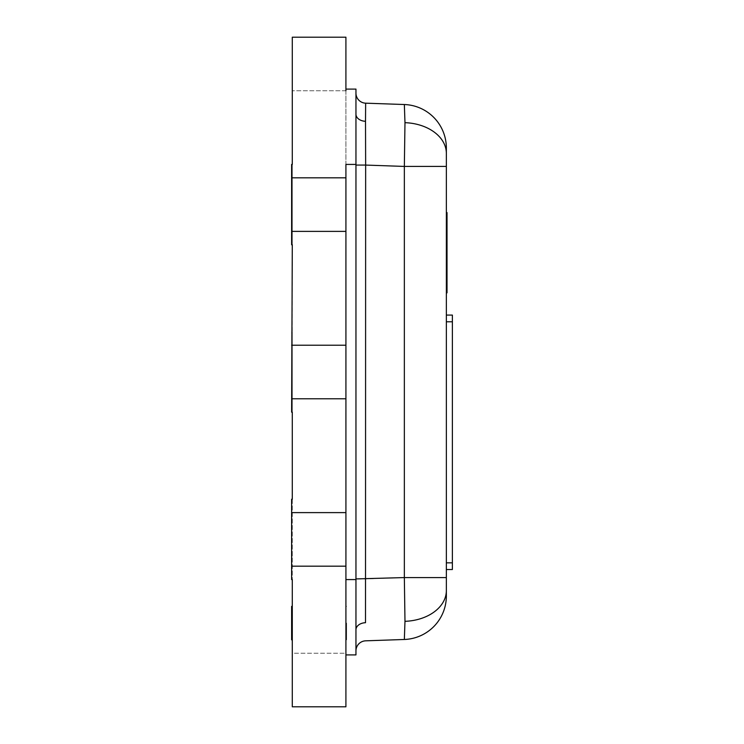 <?xml version="1.0" encoding="UTF-8"?>
<svg xmlns="http://www.w3.org/2000/svg" width="744" height="744" viewBox="0 0 744 744"><rect width="100%" height="100%" fill="white"/><g stroke="black" fill="none" stroke-linecap="round" stroke-linejoin="round"><path stroke-width="0.56" stroke-dasharray="3.72 2.79" d="M291.62 606.36L291.62 639.84M292.29 623.1L292.29 639.84L292.29 623.1M345.913 623.1L345.913 639.84L345.913 623.1M346.583 623.1L346.583 639.84L346.583 623.1M292.29 37.2L345.913 37.2L345.913 90.768L345.913 37.2L292.29 37.2L345.913 37.2L345.913 90.768L345.913 37.2L292.29 37.2L292.29 164.424L291.62 164.424L291.62 244.776L291.62 164.424L291.62 244.776L292.29 244.776L292.29 164.424L292.29 412.176L292.29 331.824L291.62 331.824L291.62 345.216L345.923 345.216L345.923 398.784L291.62 398.784L291.62 412.176L292.29 412.176L292.29 579.576L292.29 499.224L291.62 499.224L291.62 512.616L345.923 512.616L345.923 566.184L291.62 566.184L291.62 579.576L292.29 579.576L292.29 706.8L292.29 653.232L345.913 653.232L345.913 706.8L292.29 706.8L292.29 653.232L345.913 653.232L345.913 706.8L292.29 706.8M446.353 282.292L446.353 292.848L446.353 282.292M446.353 275.252L446.353 264.52L446.353 277.828L446.353 275.252L447.023 275.252L447.023 277.828L447.023 264.52L447.023 275.252L446.353 275.252L447.023 275.252M446.353 248.636L446.353 263.822L446.353 248.636M446.353 234.044L446.353 244.348L446.353 234.044L446.353 242.628L446.353 234.044L447.023 234.044L446.353 234.044L447.023 234.044L447.023 242.628L446.353 242.628M446.353 220.856L446.353 212.579L446.353 220.856M446.353 217.992L446.353 291.388L446.353 217.992L446.353 291.388L446.353 217.992L446.353 291.388L446.353 217.992L446.353 291.388L446.353 217.992L446.353 291.388L446.353 217.992L446.353 291.388L446.353 217.992L446.353 291.388L446.353 217.992L446.353 291.388L446.353 217.992L446.353 291.388L446.353 217.992L446.353 291.388L446.353 217.992L446.353 291.388L446.353 217.992L446.353 291.388L446.353 217.992L446.353 244.004L446.353 217.992L447.023 217.992L446.353 217.992L447.023 217.992L447.023 244.004L446.353 244.004L447.023 244.004L447.023 217.992L446.353 217.992L447.023 217.992L447.023 255.536L446.353 255.536L447.023 255.536L447.023 217.992L446.353 217.992L447.023 217.992L447.023 244.004L447.023 217.992L446.353 217.992L447.023 217.992L447.023 291.388L446.353 291.388L447.023 291.388L447.023 255.536L446.353 255.536L447.023 255.536L447.023 217.992L446.353 217.992L447.023 217.992L447.023 244.004L446.353 244.004L447.023 244.004L447.023 217.992L446.353 217.992L447.023 217.992L447.023 291.388L446.353 291.388L447.023 291.388L447.023 267.124L446.353 267.124L447.023 267.124L447.023 291.388L446.353 291.388L447.023 291.388L447.023 255.536L446.353 255.536L447.023 255.536L447.023 217.992L446.353 217.992L447.023 217.992L447.023 244.004L447.023 217.992L446.353 217.992L447.023 217.992L447.023 291.388L446.353 291.388L447.023 291.388L447.023 267.124L447.023 291.388L446.353 291.388L447.023 291.388L447.023 255.536L446.353 255.536L447.023 255.536L447.023 217.992L446.353 217.992L447.023 217.992L447.023 244.004L446.353 244.004L447.023 244.004L447.023 217.992L446.353 217.992L447.023 217.992L447.023 291.388L446.353 291.388L447.023 291.388L447.023 267.124L446.353 267.124L447.023 267.124L447.023 291.388L446.353 291.388L447.023 291.388L447.023 255.536L446.353 255.536L447.023 255.536L447.023 217.992L446.353 217.992L447.023 217.992L447.023 244.004L447.023 217.992L446.353 217.992L447.023 217.992L447.023 291.388L446.353 291.388L447.023 291.388L447.023 267.124L447.023 291.388L446.353 291.388L447.023 291.388L447.023 255.536L446.353 255.536L447.023 255.536L447.023 217.992L446.353 217.992L447.023 217.992L447.023 244.004L446.353 244.004L447.023 244.004L447.023 217.992L446.353 217.992L447.023 217.992L447.023 291.388L446.353 291.388L447.023 291.388L447.023 267.124L446.353 267.124L447.023 267.124L447.023 291.388L446.353 291.388L447.023 291.388L447.023 255.536L446.353 255.536L447.023 255.536L447.023 217.992L446.353 217.992L447.023 217.992L447.023 244.004L447.023 217.992L446.353 217.992L447.023 217.992L447.023 291.388L446.353 291.388L447.023 291.388L447.023 267.124L447.023 291.388L446.353 291.388L447.023 291.388L447.023 255.536L446.353 255.536L447.023 255.536L447.023 217.992L446.353 217.992L447.023 217.992L447.023 244.004L446.353 244.004L447.023 244.004L447.023 217.992L446.353 217.992L447.023 217.992L447.023 291.388L446.353 291.388L447.023 291.388L447.023 267.124L446.353 267.124L447.023 267.124L447.023 291.388L446.353 291.388L447.023 291.388L447.023 255.536L446.353 255.536L447.023 255.536L447.023 217.992L446.353 217.992L447.023 217.992L447.023 244.004L447.023 217.992L446.353 217.992L447.023 217.992L447.023 291.388L446.353 291.388L447.023 291.388L447.023 267.124L447.023 291.388L446.353 291.388L447.023 291.388L447.023 255.536L446.353 255.536L447.023 255.536L447.023 217.992L446.353 217.992L447.023 217.992L447.023 244.004L446.353 244.004L447.023 244.004L447.023 217.992L446.353 217.992L447.023 217.992L447.023 291.388L446.353 291.388L447.023 291.388L447.023 267.124L446.353 267.124L447.023 267.124L447.023 291.388L446.353 291.388L447.023 291.388L447.023 255.536L446.353 255.536L447.023 255.536L447.023 217.992L446.353 217.992L447.023 217.992L447.023 244.004L447.023 217.992L446.353 217.992M446.353 321.78L446.353 562.836L446.353 315.084L446.353 321.78L452.38 321.78L452.38 315.084L446.353 315.084M446.353 562.836L446.353 569.532L446.353 562.836L452.38 562.836L452.38 321.78M355.958 629.796L355.958 578.925L355.958 629.796A10.044 7.105 0 0 1 365.509 622.7L365.648 578.925L404.345 577.577L446.353 577.577L446.353 166.423L404.345 166.423L404.345 577.577L404.978 621.324L404.345 639.477A43.524 43.524 0 0 0 446.353 595.972M345.913 706.8L345.913 653.232M291.62 177.816L345.923 177.816L345.923 244.776L345.913 164.424L345.923 512.616M345.913 37.2L345.913 499.224M345.923 398.784L345.923 345.216M345.913 412.176L345.913 331.824M345.913 90.768L292.29 90.768L345.913 90.768L345.913 89.094L345.923 177.816M345.923 231.384L291.62 231.384M291.62 345.216L291.62 398.784M291.62 512.616L291.62 566.184M345.923 566.184L345.923 579.576L355.958 579.576L355.958 89.094M355.958 114.204L355.958 165.075L355.958 114.204A10.044 7.105 -0 0 0 365.509 121.3L365.648 165.075L355.958 165.075L355.958 578.925L355.958 165.075M355.958 650.861A10.044 10.044 0 0 1 365.648 640.826L404.345 639.477M446.353 148.028A43.524 43.524 0 0 0 404.345 104.523L404.978 122.676L404.345 166.423L365.648 165.075L365.648 578.925L355.958 578.925M355.958 654.906L355.958 579.576M404.345 104.523L365.648 103.174A10.044 10.044 0 0 1 355.958 93.14M446.353 569.532L452.38 569.532L452.38 562.836M447.023 212.579L447.023 291.388L447.023 267.124L447.023 291.388L446.353 291.388L447.023 291.388L447.023 267.124L447.023 291.388L446.353 291.388L447.023 291.388L447.023 255.536L447.023 291.388L446.353 291.388L447.023 291.388L447.023 267.124L446.353 267.124L447.023 267.124L447.023 291.388L446.353 291.388L447.023 291.388L447.023 280.404L447.023 292.848M447.023 255.536L446.353 255.536L447.023 255.536M447.023 231.468L447.023 244.348L447.023 231.468L446.353 231.468M447.023 291.388L446.353 291.388L447.023 291.388M447.023 224.781L446.353 224.781M447.023 216.755L446.353 216.755M447.023 216.02L446.353 216.02M447.023 220.401L446.353 220.401M447.023 225.032L446.353 225.032M447.023 227.608L446.353 227.608M447.023 220.289L446.353 220.289M447.023 213.444L446.353 213.444M447.023 216.253L446.353 216.253M447.023 223.358L446.353 223.358M447.023 225.46L446.353 225.46M447.023 220.754L446.353 220.754M447.023 215.156L446.353 215.156M447.023 242.628L447.023 234.044M447.023 244.348L446.353 244.348M447.023 253.555L447.023 258.112L447.023 253.555L446.353 253.555L446.353 251.612L446.353 258.112L446.353 253.555M447.023 256.354L446.353 256.354M447.023 253.379L446.353 253.379M447.023 251.612L446.353 251.612M447.023 258.112L446.353 258.112M447.023 254.867L446.353 254.867M447.023 267.738L447.023 272.676L447.023 267.738L446.353 267.738L446.353 272.676L446.353 267.738M447.023 277.828L446.353 277.828M447.023 273.532L446.353 273.532M447.023 264.52L446.353 264.52M447.023 272.676L446.353 272.676M447.023 282.98L447.023 290.272L447.023 282.98L446.353 282.98L446.353 290.272L446.353 282.98M447.023 286.626L446.353 286.626L447.023 286.626M447.023 284.031L446.353 284.031M447.023 286.598L446.353 286.598M291.62 164.424L292.29 164.424L291.62 164.424M291.62 244.776L292.29 244.776L291.62 244.776M291.62 331.824L292.29 331.824L291.62 331.824L291.62 412.176L292.29 412.176L291.62 412.176L291.62 331.824M291.62 499.224L292.29 499.224L291.62 499.224L291.62 579.576L292.29 579.576L291.62 579.576L291.62 499.224M345.923 244.776L345.913 164.424L355.958 164.424M404.978 122.676A43.524 30.774 180 0 1 446.353 153.413M404.978 621.324A43.524 30.774 180 0 0 446.353 590.587M447.023 240.061L446.353 240.061L447.023 240.061M447.023 273.262L446.353 273.262L447.023 273.262M447.023 273.364L446.353 273.364L447.023 273.364M447.023 256.289L446.353 256.289M447.023 290.272L446.353 290.272M291.62 577.614L292.29 577.614M291.62 556.094L292.29 556.094M291.62 551.36L292.29 551.36M291.62 527.44L292.29 527.44M291.62 522.707L292.29 522.707M291.62 501.186L292.29 501.186M345.913 639.84L346.583 639.84M345.913 606.36L346.583 606.36"/><path stroke-width="1.12" d="M292.29 639.84L291.62 639.84L291.62 606.36L292.29 606.36M292.29 706.8L345.913 706.8L292.29 706.8L292.29 579.576L291.62 579.576L291.62 499.224L292.29 499.224L292.29 412.176L291.62 412.176L292.29 244.776L291.62 244.776L291.62 231.384L345.923 231.384L345.923 177.816L291.62 177.816L291.62 164.424L292.29 164.424L292.29 37.2L345.913 37.2L292.29 37.2M291.62 231.384L291.62 177.816M291.62 398.784L345.923 398.784L345.923 345.216L291.62 345.216M291.62 566.184L345.923 566.184L345.923 512.616L291.62 512.616M446.353 148.028L446.353 595.972L446.353 577.577L404.345 577.577L404.345 166.423L404.978 122.676L404.345 104.523A43.524 43.524 0 0 1 446.353 148.028L446.353 166.423L404.345 166.423L365.648 165.075L365.509 622.7A10.044 7.105 180 0 0 355.958 629.796M345.913 37.2L345.913 90.768M345.923 345.216L345.923 231.384M345.923 512.616L345.923 398.784M345.913 706.8L345.923 566.184M345.913 653.232L345.913 579.576L355.958 579.576L355.958 164.424L345.913 164.424L345.923 177.816M345.923 499.224L345.913 412.176M345.923 331.824L345.913 244.776M404.345 104.523L365.648 103.174L365.509 121.3L365.648 103.174A10.044 10.044 0 0 1 355.958 93.14M365.648 640.826A10.044 10.044 0 0 0 355.958 650.861A10.044 10.044 0 0 1 365.648 640.826L404.345 639.477L404.978 621.324L404.345 577.577L355.958 578.925M345.913 654.906L355.958 654.906L345.913 654.906M355.958 89.094L345.913 89.094L355.958 89.094L355.958 164.424M355.958 579.576L355.958 654.906M404.345 639.477A43.524 43.524 0 0 0 446.353 595.972M446.353 315.084L452.38 315.084L452.38 569.532L446.353 569.532M446.353 292.848L447.023 292.848L447.023 244.348L446.353 244.348M447.023 244.348L447.023 228.036L446.353 228.036M447.023 228.036L447.023 220.856L446.353 220.856M447.023 220.856L447.023 212.579L446.353 212.579M447.023 234.044L446.353 234.044M447.023 231.468L446.353 231.468M447.023 242.628L446.353 242.628M447.023 248.636L446.353 248.636M447.023 245.901L446.353 245.901M447.023 250.802L446.353 250.802M447.023 258.921L446.353 258.921M447.023 261.088L446.353 261.088M447.023 263.822L446.353 263.822M447.023 275.252L446.353 275.252M447.023 272.676L446.353 272.676M447.023 277.828L446.353 277.828M447.023 264.52L446.353 264.52M447.023 282.292L446.353 282.292M447.023 280.404L446.353 280.404M447.023 286.626L446.353 286.626M355.958 114.204A10.044 7.105 180 0 0 365.509 121.3L365.648 165.075L355.958 165.075M404.978 122.676A43.524 30.774 0 0 1 446.353 153.413M404.978 621.324A43.524 30.774 -0 0 0 446.353 590.587M446.353 562.836L452.38 562.836M452.38 321.78L446.353 321.78"/></g></svg>
